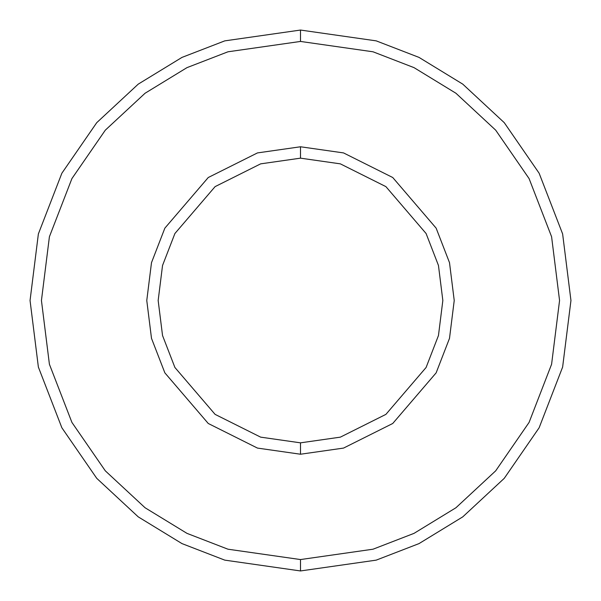 <?xml version="1.0" encoding="UTF-8"?>
<svg xmlns="http://www.w3.org/2000/svg" width="601" height="601" viewBox="0 0 601 601"><rect width="100%" height="100%" fill="white"/><g stroke="black" fill="none" stroke-linecap="round" stroke-linejoin="round"><path stroke-width="0.45" stroke-dasharray="3 2.25" d="M300.5 442.839L340.354 437.145L385.902 414.374L426.094 367.481L438.46 335.538L442.839 300.5L438.46 265.462L426.094 233.519L385.902 186.626L340.354 163.855L300.5 158.161L300.5 146.772L343.547 152.917L392.738 177.513L436.146 228.155L449.503 262.66L454.228 300.5L449.503 338.34L436.146 372.845L392.738 423.487L343.547 448.083L300.5 454.228L300.5 442.839L260.646 437.145L215.098 414.374L174.906 367.481L162.54 335.538L158.161 300.5L162.54 265.462L174.906 233.519L215.098 186.626L260.646 163.855L300.5 158.161L340.354 163.855L385.902 186.626L426.094 233.519L438.46 265.462L442.839 300.5L438.46 335.538L426.094 367.481L385.902 414.374L340.354 437.145L300.5 442.839L300.5 454.228L343.547 448.083L392.738 423.487L436.146 372.845L449.503 338.34L454.228 300.5L449.503 262.66L436.146 228.155L392.738 177.513L343.547 152.917L300.5 146.772L257.453 152.917L208.262 177.513L164.854 228.155L151.497 262.66L146.772 300.5L151.497 338.34L164.854 372.845L208.262 423.487L257.453 448.083L300.5 454.228L257.453 448.083L208.262 423.487L164.854 372.845L151.497 338.34L146.772 300.5L151.497 262.66L164.854 228.155L208.262 177.513L257.453 152.917L300.5 146.772L300.5 158.161L260.646 163.855L215.098 186.626L174.906 233.519L162.54 265.462L158.161 300.5L162.54 335.538L174.906 367.481L215.098 414.374L260.646 437.145L300.5 442.839M300.5 559.561L373.041 549.201L414.021 533.365L455.941 507.747L495.682 470.846L529.083 422.413L551.59 364.266L559.561 300.5L551.59 236.734L529.083 178.587L495.682 130.154L455.941 93.253L414.021 67.635L373.041 51.799L300.5 41.439L300.5 30.05L376.226 40.868L419.01 57.396L462.77 84.14L504.262 122.672L539.135 173.231L562.626 233.924L570.95 300.5L562.626 367.076L539.135 427.769L504.262 478.328L462.77 516.86L419.01 543.605L376.226 560.132L300.5 570.95L300.5 559.561L227.959 549.201L186.979 533.365L145.059 507.747L105.318 470.846L71.917 422.413L49.41 364.266L41.439 300.5L49.41 236.734L71.917 178.587L105.318 130.154L145.059 93.253L186.979 67.635L227.959 51.799L300.5 41.439L373.041 51.799L414.021 67.635L455.941 93.253L495.682 130.154L529.083 178.587L551.59 236.734L559.561 300.5L551.59 364.266L529.083 422.413L495.682 470.846L455.941 507.747L414.021 533.365L373.041 549.201L300.5 559.561L300.5 570.95L376.226 560.132L419.01 543.605L462.77 516.86L504.262 478.328L539.135 427.769L562.626 367.076L570.95 300.5L562.626 233.924L539.135 173.231L504.262 122.672L462.77 84.14L419.01 57.396L376.226 40.868L300.5 30.05L224.774 40.868L181.99 57.396L138.23 84.14L96.738 122.672L61.865 173.231L38.374 233.924L30.05 300.5L38.374 367.076L61.865 427.769L96.738 478.328L138.23 516.86L181.99 543.605L224.774 560.132L300.5 570.95L224.774 560.132L181.99 543.605L138.23 516.86L96.738 478.328L61.865 427.769L38.374 367.076L30.05 300.5L38.374 233.924L61.865 173.231L96.738 122.672L138.23 84.14L181.99 57.396L224.774 40.868L300.5 30.05L300.5 41.439L227.959 51.799L186.979 67.635L145.059 93.253L105.318 130.154L71.917 178.587L49.41 236.734L41.439 300.5L49.41 364.266L71.917 422.413L105.318 470.846L145.059 507.747L186.979 533.365L227.959 549.201L300.5 559.561"/><path stroke-width="0.9" d="M300.5 570.95L376.226 560.132L419.01 543.605L462.77 516.86L504.262 478.328L539.135 427.769L562.626 367.076L570.95 300.5L562.626 233.924L539.135 173.231L504.262 122.672L462.77 84.14L419.01 57.396L376.226 40.868L300.5 30.05L300.5 41.439L373.041 51.799L414.021 67.635L455.941 93.253L495.682 130.154L529.083 178.587L551.59 236.734L559.561 300.5L551.59 364.266L529.083 422.413L495.682 470.846L455.941 507.747L414.021 533.365L373.041 549.201L300.5 559.561L300.5 570.95L224.774 560.132L181.99 543.605L138.23 516.86L96.738 478.328L61.865 427.769L38.374 367.076L30.05 300.5L38.374 233.924L61.865 173.231L96.738 122.672L138.23 84.14L181.99 57.396L224.774 40.868L300.5 30.05L376.226 40.868L419.01 57.396L462.77 84.14L504.262 122.672L539.135 173.231L562.626 233.924L570.95 300.5L562.626 367.076L539.135 427.769L504.262 478.328L462.77 516.86L419.01 543.605L376.226 560.132L300.5 570.95L300.5 559.561L373.041 549.201L414.021 533.365L455.941 507.747L495.682 470.846L529.083 422.413L551.59 364.266L559.561 300.5L551.59 236.734L529.083 178.587L495.682 130.154L455.941 93.253L414.021 67.635L373.041 51.799L300.5 41.439L227.959 51.799L186.979 67.635L145.059 93.253L105.318 130.154L71.917 178.587L49.41 236.734L41.439 300.5L49.41 364.266L71.917 422.413L105.318 470.846L145.059 507.747L186.979 533.365L227.959 549.201L300.5 559.561L227.959 549.201L186.979 533.365L145.059 507.747L105.318 470.846L71.917 422.413L49.41 364.266L41.439 300.5L49.41 236.734L71.917 178.587L105.318 130.154L145.059 93.253L186.979 67.635L227.959 51.799L300.5 41.439L300.5 30.05L224.774 40.868L181.99 57.396L138.23 84.14L96.738 122.672L61.865 173.231L38.374 233.924L30.05 300.5L38.374 367.076L61.865 427.769L96.738 478.328L138.23 516.86L181.99 543.605L224.774 560.132L300.5 570.95M300.5 454.228L343.547 448.083L392.738 423.487L436.146 372.845L449.503 338.34L454.228 300.5L449.503 262.66L436.146 228.155L392.738 177.513L343.547 152.917L300.5 146.772L300.5 158.161L340.354 163.855L385.902 186.626L426.094 233.519L438.46 265.462L442.839 300.5L438.46 335.538L426.094 367.481L385.902 414.374L340.354 437.145L300.5 442.839L300.5 454.228L257.453 448.083L208.262 423.487L164.854 372.845L151.497 338.34L146.772 300.5L151.497 262.66L164.854 228.155L208.262 177.513L257.453 152.917L300.5 146.772L343.547 152.917L392.738 177.513L436.146 228.155L449.503 262.66L454.228 300.5L449.503 338.34L436.146 372.845L392.738 423.487L343.547 448.083L300.5 454.228L300.5 442.839L340.354 437.145L385.902 414.374L426.094 367.481L438.46 335.538L442.839 300.5L438.46 265.462L426.094 233.519L385.902 186.626L340.354 163.855L300.5 158.161L260.646 163.855L215.098 186.626L174.906 233.519L162.54 265.462L158.161 300.5L162.54 335.538L174.906 367.481L215.098 414.374L260.646 437.145L300.5 442.839L260.646 437.145L215.098 414.374L174.906 367.481L162.54 335.538L158.161 300.5L162.54 265.462L174.906 233.519L215.098 186.626L260.646 163.855L300.5 158.161L300.5 146.772L257.453 152.917L208.262 177.513L164.854 228.155L151.497 262.66L146.772 300.5L151.497 338.34L164.854 372.845L208.262 423.487L257.453 448.083L300.5 454.228"/></g></svg>
